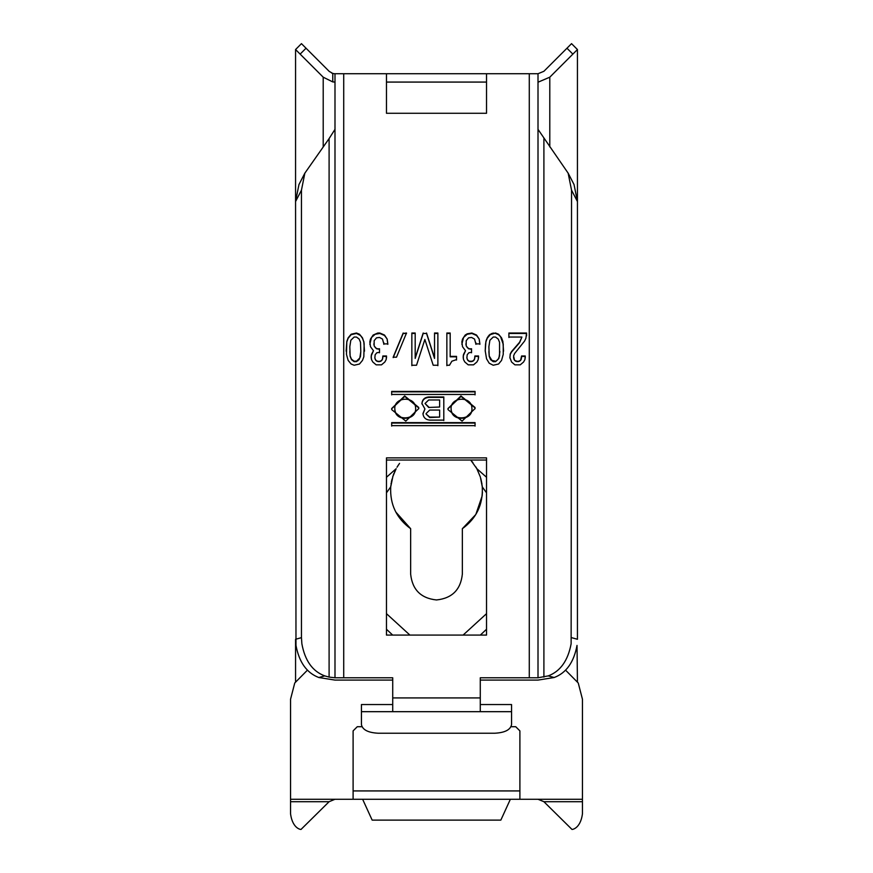 <?xml version="1.0" encoding="UTF-8"?>
<svg xmlns="http://www.w3.org/2000/svg" width="873" height="873" viewBox="0 0 873 873"><rect width="100%" height="100%" fill="white"/><g stroke="black" fill="none" stroke-linecap="round" stroke-linejoin="round"><path stroke-width="1.31" d="M353.107 790.927L519.893 790.927M582.444 801.709L543.901 801.709L538.008 799.264L543.901 801.709L571.902 829.35C571.062 829.765 580.359 829.557 582.444 813.832L582.444 799.264L290.556 799.264L290.556 699.197L294.747 683.002L307.351 670.235M362.633 799.264L372.16 820.118L500.84 820.118L510.367 799.264M386.466 113.272L386.466 82.073L486.534 82.073L486.534 113.272L386.466 113.272L386.466 73.736L334.992 73.736L334.992 677.775L343.722 677.775L343.722 73.736M577.435 681.617L577.02 645.409C573.877 662.247 566.261 672.952 554.169 677.524L548.266 675.888C560.368 671.315 567.985 660.61 571.128 643.772L571.542 190.161L568.148 173.16L538.008 129.357L538.008 73.736L486.534 73.736L486.534 113.272M386.466 73.736L486.534 73.736M386.466 635.086L486.534 635.086L486.534 457.878L386.466 457.878L386.466 635.086M486.534 460.038L386.466 460.038M334.992 82.073L332.766 81.92L323.206 77.184L295.565 49.543L301.458 43.65L329.47 71.641M329.099 71.291L332.766 73.43L332.766 81.92L323.206 77.184L323.206 146.926M543.901 71.291L538.008 73.736L543.901 71.291L571.542 43.65L577.435 49.543L549.794 77.184L538.346 82.073M331.696 73.048L332.253 73.267M332.864 73.452L334.403 73.714M334.446 73.714L332.766 73.43M301.458 637.65L301.872 643.772C304.95 660.675 312.578 671.381 324.734 675.888L318.831 677.524C306.739 672.952 299.123 662.247 295.98 645.409L295.565 201.554L298.959 184.552L304.852 173.16L301.458 190.161L301.458 637.65L295.565 639.276L295.565 681.617M418.724 407.44L418.778 408.542L405.792 421.113L391.726 409.633L391.671 408.542L404.657 395.96L418.724 407.44M391.682 408.75L404.766 396.397L418.724 407.877L418.778 408.75M424.922 408.957L421.91 403.501C422.336 399.561 424.594 397.379 428.687 396.964L443.8 396.964L443.8 420.12L429.723 420.12C425.642 419.706 423.383 417.523 422.947 413.573L424.922 408.957L422.947 414.009M439.632 417.098L429.723 417.534L426.079 414.009L429.723 417.098L439.632 417.098L439.632 410.048L429.723 410.048L426.079 413.573M443.8 420.546L443.8 397.39L428.687 397.39C424.594 397.804 422.336 399.987 421.91 403.937M425.031 403.501L428.687 407.462L439.632 407.025L439.632 399.976L428.687 399.976L425.031 403.501L428.687 407.025M394.847 409.372C395.622 421.724 417.098 420.099 415.613 407.702C414.828 395.349 393.352 396.975 394.847 409.372L394.803 408.75M415.646 408.75L415.613 407.702M415.613 408.138C417.098 420.535 395.622 422.161 394.847 409.808L394.803 408.968M475.021 407.44L475.065 408.542L462.09 421.113L448.024 409.633L447.969 408.542L460.955 395.96L475.021 407.44M447.969 408.75L461.064 396.397L475.021 407.877L475.065 408.75M451.134 409.372C451.919 421.724 473.395 420.099 471.9 407.702C471.125 395.349 449.639 396.975 451.134 409.372L451.101 408.75M471.944 408.75L471.9 407.702M471.9 408.138C473.395 420.535 451.919 422.161 451.134 409.808L451.09 408.968M475.065 394.869L475.065 391.857L391.671 391.857L391.671 394.869M475.065 394.443L475.065 391.42L391.671 391.42L391.671 394.443L475.065 394.443M406.512 333.453L403.184 333.453L393.177 357.614M403.184 333.017L393.177 357.188L396.506 357.188L406.512 333.017L403.184 333.453M450.184 333.453L446.856 333.453L446.856 365.678M456.524 360.036L456.524 356.817L450.184 356.817L450.184 333.017L446.856 333.017L446.856 365.241L449.519 365.241L451.854 361.215L456.524 359.6L456.524 356.38L450.184 356.38M521.912 337.054L519.577 342.281L511.567 351.546L510.236 353.969L509.897 357.592L511.567 362.022L514.906 364.838L520.243 364.838L523.571 362.022L524.913 359.6L525.24 355.977L521.574 355.977L520.57 360.44L518.235 361.651L514.568 360.44L513.564 355.977L514.568 353.565L524.575 341.081L525.906 338.255L526.572 333.017L508.894 333.017L508.894 337.054L521.912 337.054L519.577 342.718L511.567 351.983L510.236 354.394L509.897 358.017M521.236 359.229L520.57 360.44M520.57 360.003L519.577 361.247M519.577 360.811L518.235 361.651M518.235 361.215L516.903 361.651M516.903 361.215L515.572 361.247M515.572 360.811L514.568 360.44M514.568 360.003L513.902 359.229M513.902 358.803L513.564 357.592M525.24 358.017L525.24 356.413L521.574 356.413M521.574 357.592L521.236 358.803M415.188 333.453L411.849 333.453L411.849 365.678M437.875 365.678L437.875 333.453L434.536 333.453M434.536 358.421L426.537 333.453L423.198 333.453L415.188 358.421L415.188 333.017L411.849 333.017L411.849 365.241L416.519 365.241L424.867 339.466L433.204 365.241L437.875 365.241L437.875 333.017L434.536 333.017L434.536 358.421M426.537 333.453L423.198 333.453M434.536 357.995L426.537 333.017M423.198 333.017L415.188 357.995M379.493 352.79L379.493 349.156L376.492 348.764L374.157 345.937L374.157 340.677L376.492 337.851L379.493 337.447L382.494 339.062L383.836 343.897L387.841 343.897L387.165 339.062L384.502 335.472L379.831 333.453L375.161 334.261L371.494 337.48L369.825 344.333M383.836 342.718L383.836 344.333M387.841 344.333L387.165 339.499M387.165 339.062L384.502 335.036L379.831 333.017L377.823 333.017L373.164 335.036L370.49 339.062L369.825 341.878L370.49 346.712L373.491 350.739L371.494 354.394L371.156 358.017M386.499 358.017L386.499 356.413L382.832 356.413M373.491 350.739L371.156 355.977L371.494 359.6L372.826 362.022L376.165 364.838L381.501 364.838L384.829 362.022L386.172 359.6L386.499 355.977L382.832 355.977L382.494 359.229L380.835 361.247L378.162 361.651L375.827 360.44L374.823 358.017L375.161 354.765L376.83 352.757L379.493 352.354L379.493 348.731L378.162 349.156M382.832 357.592L382.494 359.229M382.494 358.803L381.828 360.44M381.828 360.003L380.835 361.247M380.835 360.811L379.493 361.651M379.493 361.215L378.162 361.651M378.162 361.215L376.83 361.247M376.83 360.811L375.827 360.44M375.827 360.003L375.161 359.229M375.161 358.803L374.823 357.592M378.162 348.731L376.492 348.764M376.492 348.327L375.161 347.552M375.161 347.116L374.157 345.937M374.157 345.512L373.83 343.897M360.484 342.281L359.152 339.062L356.479 337.054L354.143 337.054L350.804 340.274L349.811 346.712L350.138 355.977L351.481 359.196L354.143 361.215L356.479 361.215L359.818 357.995L360.811 351.546L360.484 342.281M360.811 351.546L360.484 355.977M360.484 356.413L359.152 359.196M359.152 359.632L357.81 360.407M357.81 360.844L356.479 361.215M356.479 361.651L354.143 361.651L351.481 359.632L350.138 356.413L349.811 351.546M364.488 351.175L363.823 341.91L362.481 338.288L360.484 335.472L356.479 333.453L351.142 334.665L348.141 338.288L346.81 341.91L346.134 351.175M363.823 341.91L362.481 337.851L359.48 334.228L356.479 333.017L351.142 334.228L348.141 337.851L346.81 341.485L346.472 354.373L348.141 360.407L351.142 364.03L354.143 365.241L359.48 364.03L362.481 360.407L363.823 356.784L364.15 344.333M364.15 343.897L363.823 341.485M499.891 351.546L498.887 358.421L495.558 361.651L498.221 359.196L499.552 355.977L499.552 342.281L498.221 339.062L495.558 337.054L493.223 337.054L489.884 340.274L488.88 346.712L489.218 355.977L491.881 360.407L495.558 361.215M495.558 361.651L493.223 361.651L490.55 359.632L489.218 356.413L488.88 351.546M503.557 351.175L502.892 341.485L501.56 337.851L498.559 334.228L495.558 333.017L490.222 334.665L487.21 338.288L485.879 341.91L485.213 351.175M495.558 333.017L493.223 333.453M493.223 333.017L491.881 333.857M491.881 333.421L490.222 334.665M490.222 334.228L489.218 335.472M489.218 335.036L488.214 336.672M488.214 336.247L487.21 338.288M487.21 337.851L486.545 339.903M485.879 341.91L485.552 344.333M485.552 343.897L485.213 350.739L486.545 358.803L489.218 363.233L493.223 365.241L498.559 364.03L501.56 360.407L503.23 354.373L503.23 343.897M486.545 339.466L485.879 341.485M475.065 426.089L475.065 423.067L391.671 423.067L391.671 426.089M475.065 425.653L475.065 422.63L391.671 422.63L391.671 425.653L475.065 425.653M428.687 407.462L439.632 407.025M471.54 352.79L471.54 349.156L468.539 348.764L466.204 345.937L466.204 340.677L468.539 337.851L471.54 337.447L474.541 339.062L475.872 343.897L479.877 343.897L479.212 339.062L476.538 335.472L471.867 333.453L467.197 334.261L463.53 337.48L461.861 344.333M475.872 342.718L475.872 344.333M479.877 344.333L479.212 339.499M479.212 339.062L476.538 335.036L471.867 333.017L467.197 333.824L465.2 335.036L462.526 339.062L461.861 341.878L462.526 346.712L465.527 350.739L463.53 354.394L463.192 358.017M478.546 358.017L478.546 356.413L474.868 356.413M465.527 350.739L463.192 355.977L463.53 359.6L464.862 362.022L468.201 364.838L473.537 364.838L476.876 362.022L478.208 359.6L478.546 355.977L474.868 355.977L474.541 359.229L472.871 361.247L470.198 361.651L467.863 360.44L466.869 358.017L467.197 354.765L468.866 352.757L471.54 352.354L471.54 348.731L470.198 349.156M470.198 361.651L468.866 361.247M468.866 360.811L467.863 360.44M467.863 360.003L467.197 359.229M467.197 358.803L466.869 357.592M470.198 348.731L468.539 348.764M468.539 348.327L467.197 347.552M467.197 347.116L466.204 345.937M466.204 345.512L465.866 343.897M474.868 357.592L474.541 359.229M474.541 358.803L473.875 360.44M473.875 360.003L472.871 361.247M472.871 360.811L471.54 361.651M471.54 361.215L470.198 361.215M334.992 677.775L329.099 677.099L329.099 138.589L304.852 173.16M568.148 173.16L574.041 184.552L577.435 201.554L577.435 49.543M318.831 677.524L334.992 680.089L392.719 680.089M480.281 704.544L511.556 704.544L511.556 711.681L392.719 711.681L392.719 677.775L343.722 677.775L343.722 129.357M329.099 138.589L334.992 129.357M329.099 677.099L324.734 675.888M392.719 711.681L361.444 711.681L361.444 724.601C362.502 729.795 368.068 732.676 378.118 733.222L494.882 733.222C504.932 732.676 510.498 729.795 511.556 724.601L511.556 711.681M361.444 711.681L361.444 704.544L392.719 704.544M511.043 726.718L515.725 726.718L519.893 730.887L519.893 799.264M392.719 697.92L480.281 697.92L480.281 711.681M480.281 697.92L480.281 677.775L538.008 677.775L538.008 129.357M554.169 677.524L538.008 680.089L480.281 680.089M548.266 675.888L538.008 677.775M529.278 677.775L529.278 129.357L529.278 677.775M582.444 799.264L582.444 699.197L578.253 683.002L565.649 670.235M353.107 799.264L353.107 730.887L357.275 726.718L361.957 726.718M290.556 801.709L290.556 813.832C292.673 829.612 301.938 829.743 301.098 829.35L329.099 801.709L334.992 799.264L329.099 801.709L290.556 801.709L290.556 799.264M295.565 49.543L295.565 201.554L301.458 190.161M571.542 190.161L577.435 201.554L577.435 639.276L571.542 637.65M526.572 335.865L526.572 333.453L508.894 333.453L508.894 337.48M503.23 344.333L500.556 336.672L498.559 334.665L495.558 333.453M395.775 511.993L410.648 528.7L410.648 574.107C412.296 589.69 420.906 598.311 436.5 599.958C452.094 598.311 460.704 589.69 462.352 574.107L462.352 528.7C476.494 518.344 483.14 504.408 482.289 486.894L480.357 476.985L476.833 468.681L486.534 477.269M392.064 479.026L391.377 482.027M391.18 483.085L391.028 484.1M390.831 485.65L390.766 486.196M480.827 478.59L481.994 484.209M482.158 485.541L482.234 486.239M482.431 492.11L482.147 495.929L475.829 514.47L462.352 528.7M476.614 468.288L475.818 466.935M472.926 462.69L471.464 460.889M410.648 528.7C396.506 518.344 389.86 504.408 390.711 486.894L393.014 475.861M393.319 474.977L394.05 473.111M394.563 471.922L394.836 471.322M395.251 470.46L395.829 469.325M399.55 463.388L396.997 467.23M397.542 466.346L398.721 464.545M386.466 477.269L396.167 468.681L392.643 476.985M470.711 460.038L476.833 468.681M386.466 629.237L392.664 635.086M480.336 635.086L486.534 629.237M486.534 613.664L463.094 635.086M409.906 635.086L386.466 613.664M390.711 486.894L386.466 492.841M486.534 492.841L482.289 486.894M300.137 54.115L306.03 48.222M566.97 48.222L572.863 54.115M549.794 77.184L549.794 146.926M529.278 73.736L529.278 129.357M543.901 138.589L543.901 677.099"/></g></svg>
